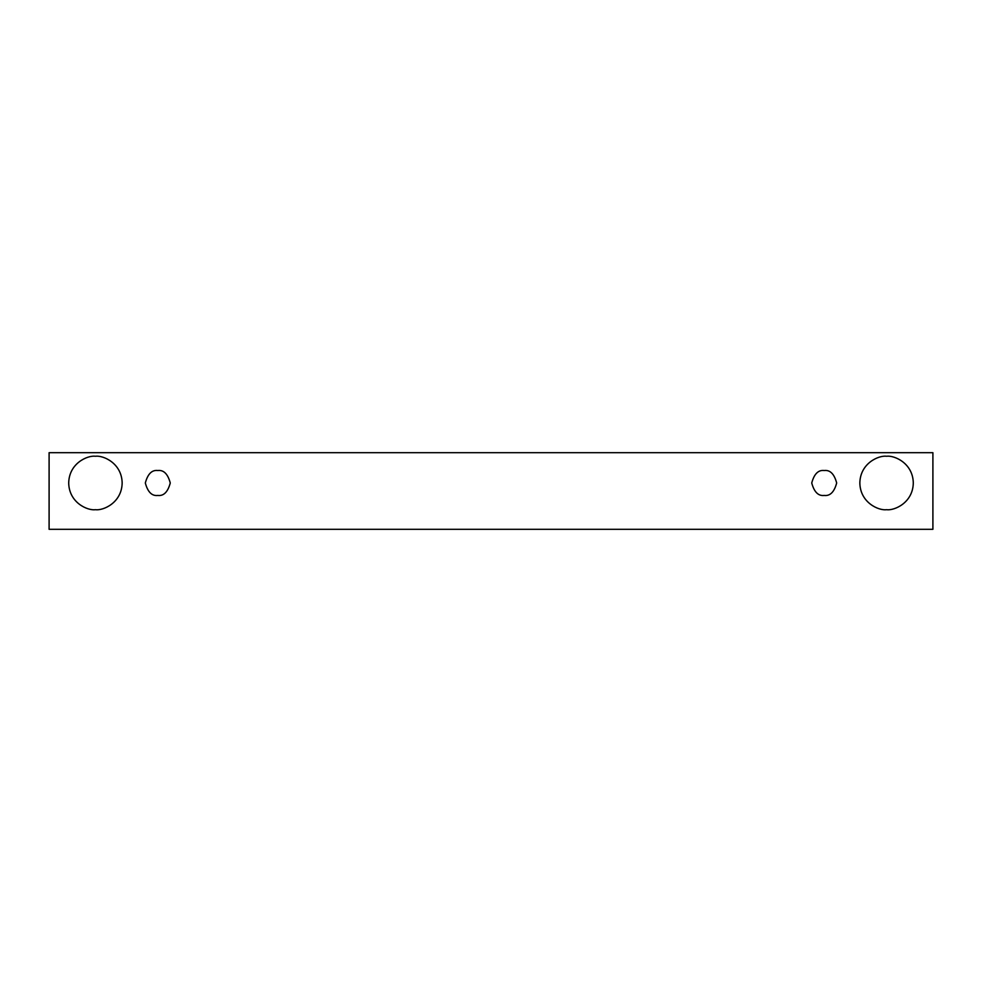 <?xml version="1.0" encoding="UTF-8"?>
<svg xmlns="http://www.w3.org/2000/svg" width="982" height="982" viewBox="0 0 982 982"><rect width="100%" height="100%" fill="white"/><g stroke="black" fill="none" stroke-linecap="round" stroke-linejoin="round"><path stroke-width="1.47" d="M49.1 452.69L932.9 452.69L932.9 529.31L49.1 529.31L49.1 452.69L49.1 529.31L932.9 529.31L932.9 452.69L49.1 452.69M95.426 509.707C87.607 510.787 69.059 502.759 68.703 482.984C69.059 463.197 87.607 455.182 95.426 456.249C103.245 455.182 121.793 463.197 122.161 482.984C121.793 502.759 103.245 510.787 95.426 509.707C103.245 510.787 121.793 502.759 122.161 482.984C121.793 463.197 103.245 455.182 95.426 456.249C87.607 455.182 69.059 463.197 68.703 482.984C69.059 502.759 87.607 510.787 95.426 509.707M886.574 509.707C878.755 510.787 860.207 502.759 859.839 482.984C860.207 463.197 878.755 455.182 886.574 456.249C894.393 455.182 912.941 463.197 913.297 482.984C912.941 502.759 894.393 510.787 886.574 509.707C894.393 510.787 912.941 502.759 913.297 482.984C912.941 463.197 894.393 455.182 886.574 456.249C878.755 455.182 860.207 463.197 859.839 482.984C860.207 502.759 878.755 510.787 886.574 509.707M824.205 495.456C818.313 496.168 814.152 492.007 811.733 482.984C814.152 473.962 818.313 469.801 824.205 470.513C830.109 469.801 834.258 473.962 836.676 482.984C834.258 492.007 830.109 496.168 824.205 495.456C830.109 496.168 834.258 492.007 836.676 482.984C834.258 473.962 830.109 469.801 824.205 470.513C818.313 469.801 814.152 473.962 811.733 482.984C814.152 492.007 818.313 496.168 824.205 495.456M157.795 495.456C151.891 496.168 147.742 492.007 145.324 482.984C147.742 473.962 151.891 469.801 157.795 470.513C163.687 469.801 167.848 473.962 170.267 482.984C167.848 492.007 163.687 496.168 157.795 495.456C163.687 496.168 167.848 492.007 170.267 482.984C167.848 473.962 163.687 469.801 157.795 470.513C151.891 469.801 147.742 473.962 145.324 482.984C147.742 492.007 151.891 496.168 157.795 495.456"/></g></svg>
